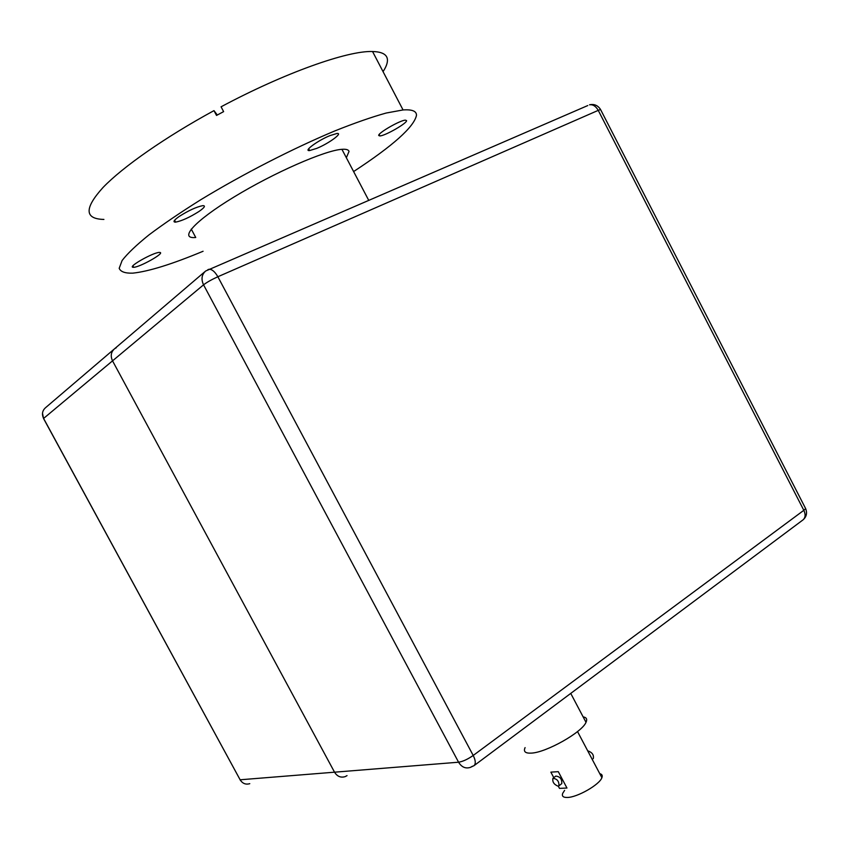 <?xml version="1.0" encoding="UTF-8"?>
<svg xmlns="http://www.w3.org/2000/svg" width="849" height="849" viewBox="0 0 849 849"><rect width="100%" height="100%" fill="white"/><g stroke="black" fill="none" stroke-linecap="round" stroke-linejoin="round"><path stroke-width="1.27" d="M383.048 71.624C386.21 66.848 387.664 62.837 387.42 59.579C387.006 54.474 382.05 51.778 372.552 51.524C347.867 50.484 284.532 72.855 221.069 106.804L223.627 111.622L216.527 115.443L213.969 110.635L217.312 115.018M353.608 171.562C393.098 145.688 414.057 126.936 416.488 115.305C416.541 111.102 412.062 109.319 403.052 109.945L386.221 113.023C371.798 117.024 354.617 123.009 334.655 131.001C292.969 148.448 242.74 174.204 200.767 199.727C180.657 212.335 163.348 224.094 148.851 234.993C136.318 245.117 127.403 253.628 122.097 260.537L119.189 268.305C120.569 271.754 125.079 273.378 132.741 273.155C148.66 271.478 172.103 264.177 203.081 251.262M213.969 110.635C165.226 137.177 122.978 166.775 103.079 187.427C84.189 208.302 84.465 218.968 103.907 219.435M179.362 216.346C188.733 210.435 196.554 206.859 202.826 205.638C205.829 205.649 204.524 207.612 198.921 211.518C189.635 217.365 181.856 220.91 175.605 222.13C172.602 222.151 173.854 220.231 179.362 216.346M329.985 135.607L336.894 133.495C343.548 132.688 328.765 143.523 316.719 148.384L309.662 150.549C302.955 151.462 317.706 140.531 329.985 135.607M406.565 120.611C407.297 123.126 385.117 135.851 379.896 135.936L378.728 135.522C377.54 133.251 400.144 120.208 405.387 120.144L406.565 120.611M132.731 267.244C128.496 266.363 153.107 252.567 159.209 252.418L160.249 252.514C163.995 253.649 139.798 267.138 133.707 267.318L132.731 267.244M346.35 157.734L349.035 151.419C348.514 149.7 346.148 149 341.924 149.318C325.008 150.337 273.633 172.814 233.974 197.032C194.103 221.249 178.386 239.216 195.737 237.487L191.258 229.092M553.792 777.663L550.863 772.134L558.281 771.656L566.962 788.031L559.48 788.381L558.302 786.163M566.962 788.031L559.48 788.381M564.617 790.366L562.717 793.316C561.667 796.139 563.163 797.529 567.217 797.466C577.129 797.519 599.649 784.646 601.888 777.684C602.726 775.53 602.026 774.203 599.776 773.694M525.085 747.619C523.249 751.641 525.372 753.466 531.453 753.105C546.385 752.469 582.074 732.316 586.012 722.329C587.466 719.22 586.5 717.405 583.136 716.885M561.656 783.701L561.773 783.606C562.049 779.064 560.053 776.548 555.798 776.092L553.049 778.246M558.08 786.185L558.918 785.866C559.183 781.324 557.188 778.809 552.932 778.342C552.232 781.876 553.941 784.497 558.08 786.185M587.816 751.047L588.166 750.972C592.326 752.532 594.024 755.101 593.26 758.656M473.901 765.745L474.082 765.618C475.907 763.686 475.62 760.301 473.211 755.461C467.725 759.282 462.854 761.532 458.577 762.211L334.538 772.187C337.223 776.474 340.767 777.949 345.182 776.623L347.029 775.636M43.798 418.992L240.129 779.785L334.538 772.187L112.535 360.857L203.548 284.829C206.912 282.25 211.677 279.565 217.853 276.753C214.956 271.712 212.017 269.207 209.024 269.26L207.835 269.695M116.281 347.75L114.615 348.737C110.996 351.964 110.306 355.996 112.535 360.857L43.596 418.451L240.129 779.785C242.517 783.553 245.732 784.847 249.776 783.669M587.752 105.563L205.681 271.001C201.68 274.567 200.969 279.183 203.548 284.829L458.577 762.211C461.633 767.178 465.57 768.897 470.41 767.379L474.082 765.618L802.878 519.981M470.41 767.379L472.437 766.244M805.085 507.511L805.648 508.604L803.823 510.313C805.712 514.409 805.478 517.561 803.133 519.779C806.529 516.754 807.367 513.029 805.648 508.604L600.837 110.062M589.514 104.798L589.514 104.798C592.952 104.342 595.86 106.199 598.248 110.37L600.561 109.51C597.855 105.35 594.173 103.78 589.514 104.798M204.874 271.68L114.615 348.737C110.996 351.964 110.306 355.996 112.535 360.857L334.538 772.187C337.223 776.474 340.767 777.949 345.182 776.623M113.883 349.353L45.581 407.669C42.291 410.587 41.633 414.185 43.596 418.451M598.248 110.37L803.823 510.313L473.211 755.461L217.853 276.753L598.248 110.37M368.678 200.247L341.924 149.318M372.552 51.524L403.052 109.945M175.605 222.13L174.607 220.262M309.662 150.549L308.696 148.724M379.896 135.936L379.163 134.524M133.707 267.318L132.922 265.854M601.888 777.684L577.522 731.562M586.012 722.329L570.74 693.4M561.773 783.606L558.918 785.866M240.055 779.785L240.607 780.56M42.503 413.219L43.532 418.515"/></g></svg>
